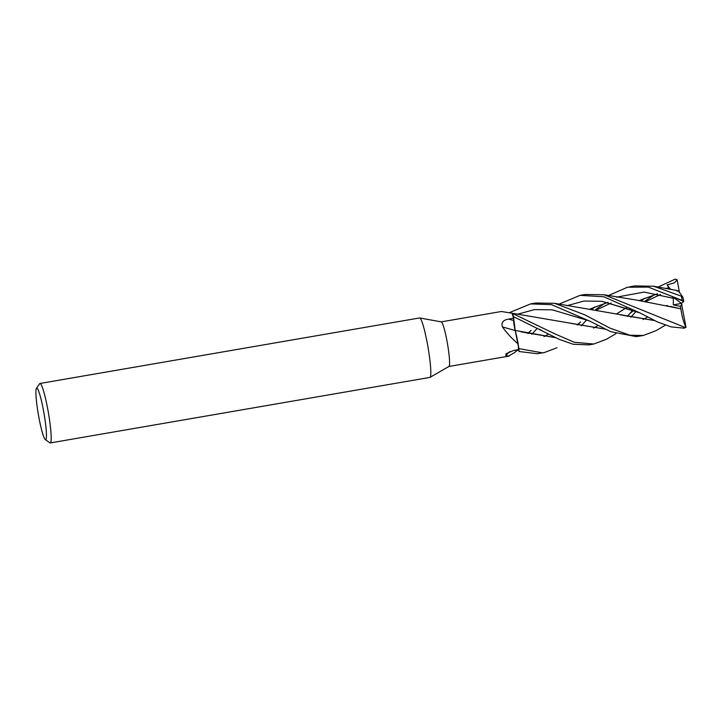 <?xml version="1.0" encoding="UTF-8"?>
<svg xmlns="http://www.w3.org/2000/svg" width="722" height="722" viewBox="0 0 722 722"><rect width="100%" height="100%" fill="white"/><g stroke="black" fill="none" stroke-linecap="round" stroke-linejoin="round"><path stroke-width="1.08" d="M516.492 349.944L516.022 351.298L516.492 349.944M36.443 388.337A26.145 2.87 80.2 0 1 36.551 388.21A26.145 2.87 80.2 0 1 43.708 411.739A26.145 2.87 80.2 0 1 45.793 439.572A26.145 2.87 80.2 0 1 45.278 439.554A26.145 2.87 80.2 0 1 38.347 414.383A26.145 2.87 80.2 0 1 36.443 388.337L39.656 383.725A30.171 3.312 80.2 0 1 39.782 383.581A30.171 3.312 80.2 0 1 39.981 383.481L419.599 317.951A30.171 3.312 80.2 0 1 419.735 317.96L441.286 321.886A22.626 2.482 80.2 0 1 447.432 343.492A22.626 2.482 80.2 0 1 449.03 366.406A22.626 2.482 80.2 0 1 448.976 366.442A22.626 2.482 80.2 0 1 448.922 366.469M514.416 352.688L508.441 356.154L505.752 355.441L506.131 353.699L513.649 350.468L518.513 349.565L519.028 351.506L537.267 353.717L544.298 352.562L542.403 352.832L518.865 348.618A25.09 2.753 80.2 0 1 519.019 351.47A25.09 2.753 80.2 0 0 518.865 348.618L518.107 343.862A22.626 2.482 80.2 0 1 518.522 349.565M419.735 317.96A30.171 3.312 80.2 0 1 427.929 346.759A30.171 3.312 80.2 0 1 430.059 377.317A30.171 3.312 80.2 0 1 429.987 377.371A30.171 3.312 80.2 0 1 429.861 377.416L50.242 442.938A30.171 3.312 80.2 0 1 49.854 442.821L45.278 439.554M39.981 383.481A30.171 3.312 80.2 0 1 48.212 411.693A30.171 3.312 80.2 0 1 50.441 442.848A30.171 3.312 80.2 0 1 50.242 442.938M509.985 351.497A425.628 381.451 43.8 0 0 505.752 355.441M516.077 351.253L516.465 349.944A19.999 2.193 80.2 0 1 516.077 351.253A19.999 2.193 80.2 0 1 516.049 351.28L514.127 352.95M615.929 333.681L606.498 339.223L593.8 344.015L574.252 342.282L554.857 333.853L512.042 313.222A22.626 2.482 80.2 0 1 512.042 313.222L501.375 311.498L441.232 321.877M515.201 330.523A7.229 0.794 80.2 0 1 513.604 320.505L513.532 318.194L508.676 319.106C503.18 319.972 501.086 322.572 502.395 326.885A425.628 123.417 3.9 0 0 515.201 330.523A19.999 2.193 80.2 0 1 517.854 342.408A19.999 2.193 80.2 0 1 518.107 343.852C512.449 339.232 507.214 333.573 502.395 326.885M512.042 313.222A22.626 2.482 80.2 0 1 513.532 318.194M555.543 337.661L515.237 330.459L518.983 349.448L515.192 330.45L517.854 342.408M512.683 313.745A25.144 2.762 80.2 0 1 513.486 316.642L513.486 316.678A25.09 2.753 80.2 0 0 512.665 313.718A25.09 2.753 80.2 0 1 513.486 316.678L515.219 330.568M514.461 326.876L513.459 316.01L514.145 325.035M537.132 328.447L531.789 334.34M528.233 333.537L529.921 331.624M558.981 304.152L580.091 295.352L603.854 296.769L639.863 312.879L657.408 321.895L671.108 326.895L684.51 328.203L685.9 326.642L684.808 327.364L604.152 294.784L585.244 294.468M608.493 295.605L627.418 287.239L648.293 287.085L682.191 300.424L683.743 301.471L681.433 303.375L685.9 326.642M672.353 296.634L681.433 303.375L673.31 304.892L673.328 298.276L672.353 296.634L683.743 301.453A23.636 2.59 80.2 0 0 683.093 298.087L682.389 296.534L653.654 286.237L634.755 285.921L629.602 286.805M577.753 324.99L579.441 323.077M592.419 309.169L594.684 306.913M597.717 308.059L596.101 309.693M586.634 319.9L581.3 325.793M556.987 347.769L544.298 352.562M509.732 312.518L530.571 303.908L551.545 304.648L590.352 321.416L610.758 331.687L636.308 336.623L643.311 335.468L629.918 335.243L610.009 328.131L584.703 314.792L554.649 303.33L535.742 303.014L530.571 303.908M665.44 325.135L656 330.676L643.311 335.468M513.486 316.642L559.189 339.349L573.241 344.277L588.953 344.854M627.265 316.444L629.169 314.296M629.548 313.862L632.914 310.108M641.93 300.632L644.204 298.367M658.013 287.058L675.404 279.062L677.236 280.037M647.219 299.522L645.621 301.146M636.145 311.353L630.82 317.238M669.799 289.314L667.11 284.865L674.483 282.834L677.11 279.721L679.465 292.392M680.882 308.79L680.864 308.817C682.028 316.705 683.734 322.905 685.972 327.427M670.215 306.381L680.864 308.817L636.714 300.108L604.152 294.784M607.96 302.347L590.226 308.926M668.04 305.857L666.704 305.532M608.023 302.356L590.262 308.926M548.585 334.078L544.027 336.614M682.001 304.377L680.368 306.354L680.873 308.817M673.31 304.892L680.377 306.354M673.328 298.276L644.159 292.085L616.417 297.166L644.159 292.085L673.328 298.276M604.946 303.204L595.632 309.612L604.946 303.204M580.623 321.895L577.185 324.864L580.623 321.895M605.045 329.115L512.142 313.231M647.607 316.985L643.04 319.521M605 329.088L570.389 323.285M588.863 320.739L552.393 309.855L534.497 309.603L517.394 314.26M521.122 331.885L555.498 337.634M593.529 328.068L598.096 325.532M626.398 307.707L616.525 313.917L626.416 307.707M639.773 300.388L657.534 293.818M668.771 287.491L665.928 288.62L668.771 287.491M654.538 294.603L645.143 301.065L654.538 294.603M630.135 313.348L633.663 310.397M513.649 320.55L513.622 320.541A423.652 122.839 3.9 0 1 508.676 319.106M677.001 291.228C677.2 289.477 679.149 291.489 682.85 297.247M657.471 293.8L639.737 300.379M654.529 320.55L620.595 314.9M638.374 312.193L601.904 301.309L584.008 301.056L566.905 305.713L584.008 301.056L601.904 301.309L639.863 312.879M531.112 330.432L527.674 333.411L531.112 330.432M654.574 320.568L554.64 303.33M667.11 284.865L670.675 289.468M518.883 348.717A25.144 2.762 80.2 0 1 519.028 351.506M683.102 298.051L683.734 301.471M681.424 296.498A25.144 2.762 80.2 0 1 682.191 300.424M684.808 327.364A25.144 2.762 80.2 0 1 684.51 328.203M509.073 356.09L448.931 366.469M448.976 366.442L429.987 377.371M588.647 344.908L593.809 344.015M518.567 349.782L516.04 351.28M596.859 309.81L611.029 303.032M588.854 320.739L590.352 321.425M539.343 329.286L540.841 329.963M646.38 301.264L660.54 294.486M653.654 286.237L677.417 290.533M580.461 295.289L585.253 294.468"/></g></svg>

